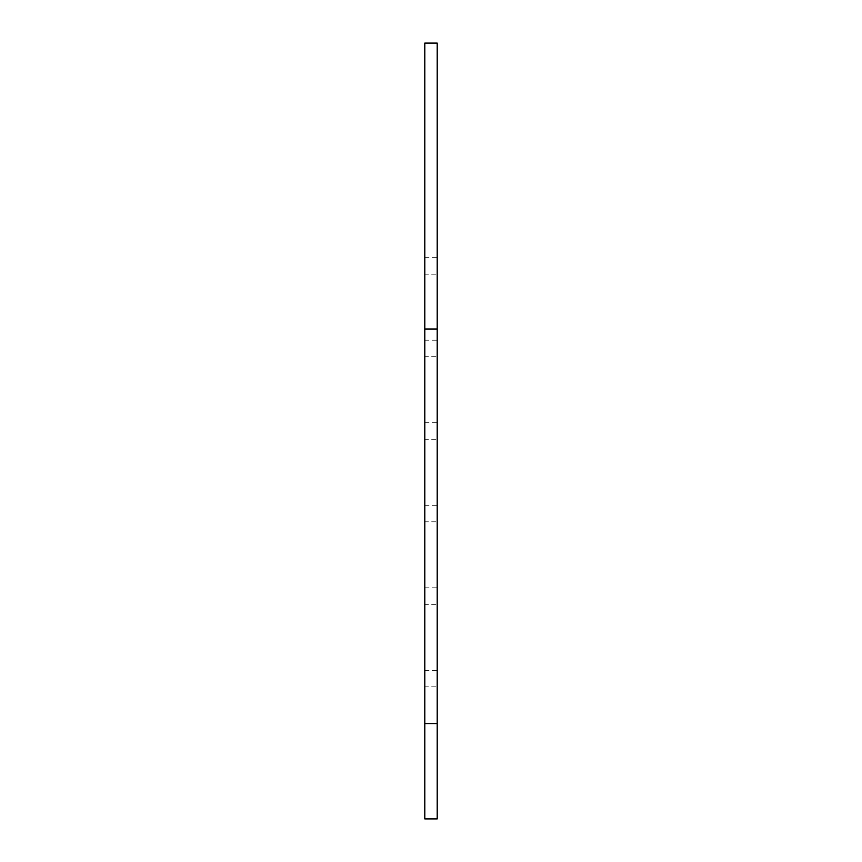 <?xml version="1.0" encoding="UTF-8"?>
<svg xmlns="http://www.w3.org/2000/svg" width="862" height="862" viewBox="0 0 862 862"><rect width="100%" height="100%" fill="white"/><g stroke="black" fill="none" stroke-linecap="round" stroke-linejoin="round"><path stroke-width="0.65" stroke-dasharray="4.31 3.23" d="M424.815 818.9L424.815 43.1M424.815 265.938L424.815 274.191L437.185 274.191L437.185 257.684L424.815 257.684L424.815 265.938C424.815 276.583 424.815 276.583 424.815 265.938C424.815 255.292 424.815 255.292 424.815 265.938M424.815 596.062L424.815 604.316L437.185 604.316L437.185 587.809L424.815 587.809L424.815 596.062C424.815 606.708 424.815 606.708 424.815 596.062C424.815 585.417 424.815 585.417 424.815 596.062M424.815 431L424.815 439.254L437.185 439.254L437.185 422.746L424.815 422.746L424.815 431C424.815 441.646 424.815 441.646 424.815 431C424.815 420.354 424.815 420.354 424.815 431M424.815 513.536L424.815 521.79L437.185 521.79L437.185 505.283L424.815 505.283L424.815 513.536C424.815 524.171 424.815 524.171 424.815 513.536C424.815 502.891 424.815 502.891 424.815 513.536M424.815 678.599L424.815 686.852L437.185 686.852L437.185 670.345L424.815 670.345L424.815 678.599C424.815 689.234 424.815 689.234 424.815 678.599C424.815 667.953 424.815 667.953 424.815 678.599M424.815 348.463L424.815 356.717L437.185 356.717L437.185 340.21L424.815 340.21L424.815 348.463C424.815 359.109 424.815 359.109 424.815 348.463C424.815 337.829 424.815 337.829 424.815 348.463M437.185 818.9L437.185 43.1M437.185 265.938C437.185 255.292 437.185 255.292 437.185 265.938C437.185 276.583 437.185 276.583 437.185 265.938M437.185 596.062C437.185 585.417 437.185 585.417 437.185 596.062C437.185 606.708 437.185 606.708 437.185 596.062M437.185 431C437.185 420.354 437.185 420.354 437.185 431C437.185 441.646 437.185 441.646 437.185 431M437.185 513.536C437.185 502.891 437.185 502.891 437.185 513.536C437.185 524.171 437.185 524.171 437.185 513.536M437.185 678.599C437.185 667.953 437.185 667.953 437.185 678.599C437.185 689.234 437.185 689.234 437.185 678.599M437.185 348.463C437.185 337.829 437.185 337.829 437.185 348.463C437.185 359.109 437.185 359.109 437.185 348.463"/><path stroke-width="1.29" d="M424.815 329.004L437.185 329.004L437.185 43.1L424.815 43.1L424.815 818.9L437.185 818.9L437.185 723.595L424.815 723.595M437.185 329.004L437.185 723.595"/></g></svg>
